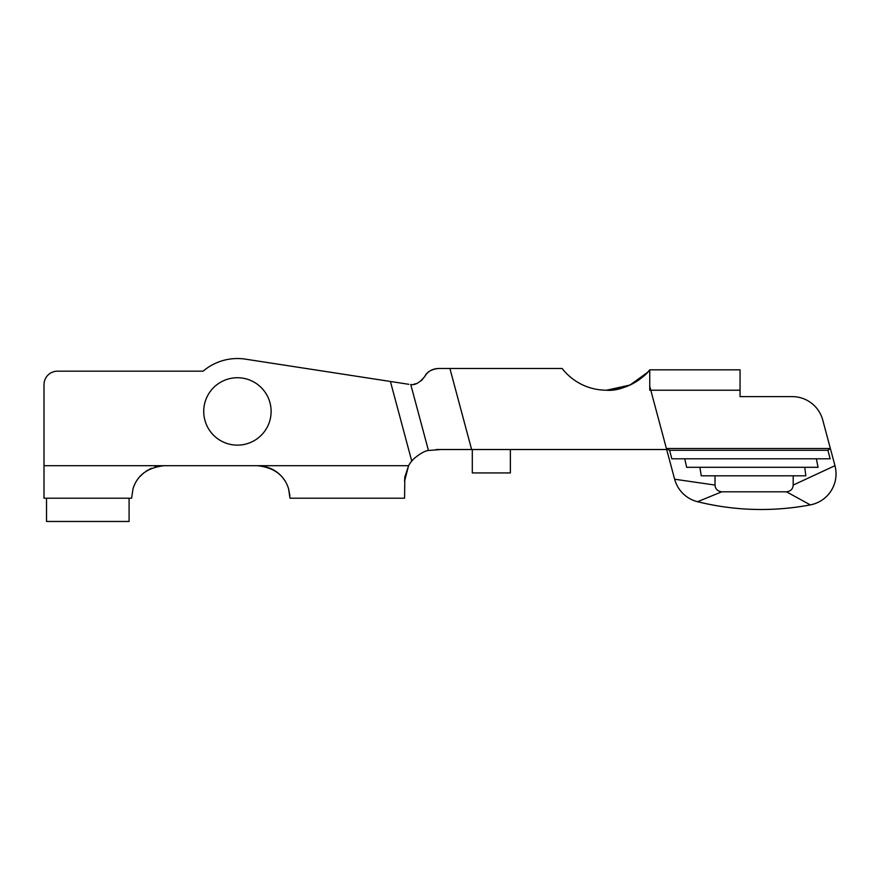 <?xml version="1.0" encoding="UTF-8"?>
<svg xmlns="http://www.w3.org/2000/svg" width="880" height="880" viewBox="0 0 880 880"><rect width="100%" height="100%" fill="white"/><g stroke="black" fill="none" stroke-linecap="round" stroke-linejoin="round"><path stroke-width="1.32" d="M203.731 411.444A33.693 33.693 0 0 1 237.424 377.74A33.693 33.693 0 0 1 271.117 411.444A33.693 33.693 0 0 1 237.424 445.137A33.693 33.693 0 0 1 203.731 411.444M164.131 465.696L44 465.696L44 384.648L44 498.212L131.615 498.212L133.034 488.686C137.225 475.255 147.587 467.588 164.131 465.696L257.477 465.696C267.861 466.169 276.078 469.942 282.128 477.015L284.647 480.359M139.601 476.861L144.067 472.615M145.992 471.229L151.316 468.325M154.814 467.06L162.602 465.729M408.87 384.318L390.412 381.469L411.741 461.054L413.82 458.777L411.741 461.054A31.592 31.592 0 0 0 408.584 465.696L257.477 465.696C273.988 467.555 284.35 475.222 288.563 488.686L289.993 498.212L404.558 498.212L404.833 477.015L408.584 465.696L404.558 481.107L404.833 477.015M284.614 480.304L282.128 477.015M836 472.098A31.592 31.592 0 0 1 831.204 490.666C835.923 482.889 837.177 474.551 834.977 465.685L793.199 485.067C792.935 488.994 790.691 491.249 786.467 491.81L721.765 491.81C717.552 491.249 715.297 488.994 715.022 485.067L715.022 475.805L701.25 475.805L799.931 475.805M697.543 501.71A264.308 264.308 0 0 0 810.326 504.9C819.258 503.063 826.221 498.311 831.204 490.666A31.592 31.592 0 0 1 810.326 504.9C772.475 511.951 734.877 510.884 697.543 501.71A31.592 31.592 0 0 1 683.023 493.592C687.126 497.596 691.966 500.302 697.543 501.71L721.765 491.81M441.243 449.515L428.439 450.472C424.897 450.835 420.024 453.596 413.82 458.777M671.825 458.799L684.739 458.799L671.825 458.799L669.592 450.296L827.926 450.296L830.368 448.514L822.745 420.024A31.592 31.592 0 0 0 792.22 396.616L740.058 396.616L792.22 396.616M44 384.648A13.475 13.475 0 0 1 57.475 371.173L203.115 371.173L57.475 371.173M390.412 381.469L245.476 359.15A52.91 52.91 0 0 0 203.115 371.173M46.53 498.212L46.53 521.466L129.085 521.466L129.085 498.212M413.787 384.263L416.57 383.515M649.748 370.194L649.44 370.194A56.111 56.111 0 0 1 562.133 368.478L438.383 368.478C432.168 368.808 427.636 371.481 424.776 376.475L421.366 380.666M428.439 450.472L410.751 384.483C414.942 385.429 419.617 382.767 424.776 376.475C426.756 372.031 431.299 369.358 438.383 368.478L449.9 368.478L471.614 449.515L472.296 449.515L472.296 472.934L510.367 472.934L510.367 449.515L666.677 449.515M834.977 465.685L830.368 448.514L666.402 448.514L650.782 390.214L649.748 390.214L649.748 369.82L740.058 369.82L740.058 396.616M827.926 450.296L830.126 458.799L816.354 458.799L830.126 458.799M818.07 467.302L804.782 467.302L818.07 467.302L816.354 458.799L684.739 458.799L686.664 467.302L804.782 467.302L805.816 475.805L793.199 475.805L793.199 485.067M701.25 475.805L699.886 467.302L686.664 467.302M740.058 390.214L650.782 390.214L649.748 386.342M647.394 372.493L629.959 385.066L606.485 390.214C624.074 391.963 645.678 376.53 649.44 370.194M677.864 486.97A31.592 31.592 0 0 0 683.023 493.592C678.942 489.555 676.148 484.759 674.641 479.226L666.402 448.514L669.592 450.296M436.15 449.515L471.614 449.515M289.993 498.212L289.982 497.552M289.894 495.682L288.563 488.686M472.296 449.515L510.367 449.515M810.326 504.9L786.467 491.81M674.641 479.226L715.022 485.067"/></g></svg>
